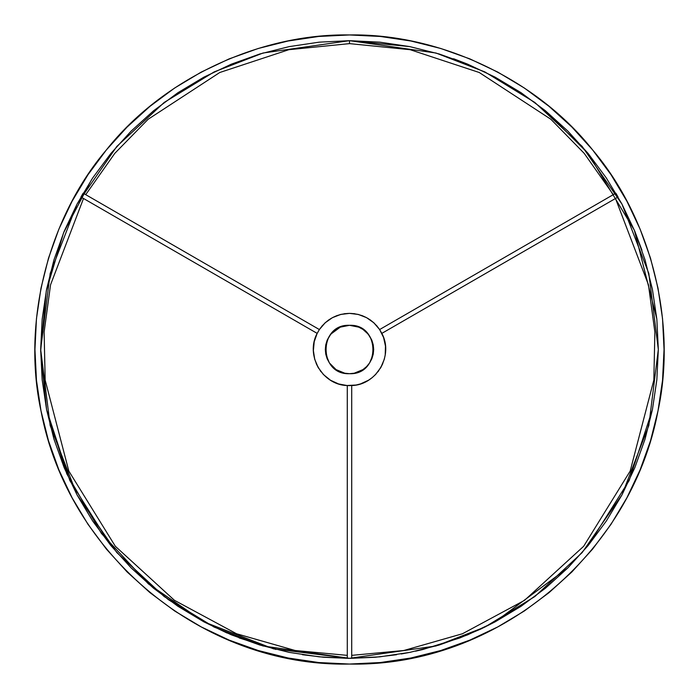 <?xml version="1.0" encoding="UTF-8"?>
<svg xmlns="http://www.w3.org/2000/svg" width="699" height="699" viewBox="0 0 699 699"><rect width="100%" height="100%" fill="white"/><g stroke="black" fill="none" stroke-linecap="round" stroke-linejoin="round"><path stroke-width="1.05" d="M347.289 655.365L295.179 650.507L236.507 633.74L174.418 600.301L115.326 546.269L68.825 471.065L45.164 380.099L44.124 332.13L50.546 284.799L83.513 198.481L50.546 284.799L44.124 332.13L45.164 380.099L68.825 471.065L115.326 546.269L174.418 600.301L236.507 633.74L295.179 650.507L347.289 655.365M85.715 194.654L114.802 153.352L148.118 119.276L219.774 72.495L288.853 49.699L349.5 43.626L349.5 40.673L263.025 53.019L214.174 71.901L164.204 102.438L116.82 146.432L77.004 204.169L50.171 273.484L40.673 349.5L50.171 425.516L77.004 494.831L116.82 552.568L164.204 596.562L214.174 627.099L263.025 645.981L349.5 658.327L435.975 645.981L484.826 627.099L534.796 596.562L582.18 552.568L621.996 494.831L648.829 425.516L658.327 349.5L648.829 273.484L621.996 204.169L582.18 146.432L534.796 102.438L484.826 71.901L435.975 53.019L349.5 40.673L349.5 43.626L410.147 49.699L479.226 72.495L550.882 119.276L584.198 153.352L613.285 194.654L584.198 153.352L550.882 119.276L479.226 72.495L410.147 49.699L349.5 43.626L288.853 49.699L219.774 72.495L148.118 119.276L114.802 153.352L85.715 194.654M615.487 198.481L648.454 284.799L654.876 332.13L653.836 380.099L630.175 471.065L583.674 546.269L524.582 600.301L462.493 633.74L403.821 650.507L351.711 655.365L403.821 650.507L462.493 633.74L524.582 600.301L583.674 546.269L630.175 471.065L653.836 380.099L654.876 332.13L648.454 284.799L615.487 198.481M91.595 179.608L63.644 232.618L46.291 290.863L40.673 351.047L46.606 409.754L66.824 473.878L101.442 533.468L148.415 583.901L203.916 621.865L273.475 648.829L349.317 658.327M348.128 658.327L323.698 657.252L302.414 654.718M275.991 649.458L239.154 637.942M227.079 633.032L203.916 621.865L168.468 599.707L131.124 567.876L153.579 588.226L177.922 606.286L203.916 621.865L177.922 606.286M131.045 567.798L110.966 545.657M110.582 545.185L69.865 480.571L46.606 409.754L53.972 439.147L64.177 467.683L77.135 495.084L64.177 467.683M650.507 258.193L640.109 229.123L650.507 258.193L658.004 288.137L662.538 318.665L664.05 349.5L662.538 380.335L658.004 410.863L650.507 440.807L640.109 469.877L626.907 497.775L611.04 524.259L592.647 549.047L571.922 571.922L549.047 592.647L524.259 611.04L497.775 626.907L469.877 640.109L440.807 650.507L410.863 658.004L380.335 662.538L349.5 664.05C496.57 667.187 631.424 553.853 658.004 410.863C677.165 322.807 651.057 218.577 592.647 149.953C536.736 79.275 439.601 33.342 349.5 34.95C259.399 33.342 162.264 79.275 106.353 149.953C47.943 218.577 21.835 322.807 40.996 410.863C67.576 553.853 202.43 667.187 349.5 664.05L318.665 662.538L288.137 658.004L258.193 650.507L229.123 640.109L201.225 626.907L174.741 611.04L149.953 592.647L127.078 571.922L106.353 549.047L87.96 524.259L72.093 497.775L58.891 469.877L48.493 440.807L58.891 469.877M349.5 34.95L318.665 36.462L288.137 40.996L318.665 36.462L349.5 34.95L380.335 36.462L349.5 34.95M626.907 201.225L611.04 174.741L626.907 201.225L640.109 229.123M592.647 149.953L571.922 127.078L549.047 106.353L571.922 127.078L592.647 149.953L611.04 174.741M524.259 87.96L497.775 72.093L524.259 87.96L549.047 106.353M469.877 58.891L440.807 48.493L469.877 58.891L497.775 72.093M40.673 349.5L42.158 319.233L40.673 349.5L42.158 379.767L46.606 409.754M203.916 77.135L231.317 64.177L259.853 53.972L231.317 64.177L203.916 77.135L177.922 92.714L153.579 110.774L131.124 131.124L110.774 153.579L92.714 177.922L77.135 203.916L64.177 231.317L53.972 259.853L46.606 289.246L42.158 319.233M379.767 42.158L409.754 46.606L379.767 42.158L349.5 40.673L319.233 42.158L289.246 46.606L259.853 53.972M453.546 58.725L467.683 64.177L439.147 53.972L409.754 46.606M652.394 289.246L656.842 319.233L652.394 289.246L645.028 259.853L634.823 231.317L641.944 250.225M656.842 379.767L652.394 409.754L656.842 379.767L658.327 349.5L656.842 319.233M521.078 606.286L495.084 621.865L521.078 606.286L545.421 588.226L567.876 567.876L588.226 545.421L606.286 521.078L621.865 495.084L634.823 467.683L645.028 439.147L652.394 409.754M350.872 658.327L375.302 657.252L396.586 654.718M401.243 653.967L411.091 652.123M415.521 651.188L423.009 649.458L459.846 637.942L480.86 629.004L495.084 621.865L567.876 567.876M567.955 567.798L588.034 545.657M588.418 545.185L629.135 480.571L652.394 409.754L656.824 379.941M656.815 318.927L634.377 230.251L588.226 153.579L545.421 110.774L521.078 92.714L495.084 77.135L467.683 64.177M545.203 110.591L521.078 92.714M409.579 46.571L349.5 40.673M48.493 440.807L40.996 410.863L36.462 380.335L34.95 349.5L36.462 318.665L40.996 288.137L48.493 258.193L58.891 229.123L72.093 201.225L87.96 174.741L106.353 149.953L127.078 127.078L149.953 106.353L174.741 87.96L201.225 72.093L229.123 58.891L258.193 48.493L288.137 40.996M380.335 36.462L410.863 40.996L440.807 48.493M77.135 495.084L92.714 521.078L110.774 545.421L131.124 567.876M203.916 621.865L231.317 634.823L259.853 645.028L289.246 652.394L319.233 656.842L349.5 658.327L379.767 656.842L409.754 652.394L439.147 645.028L467.683 634.823L495.084 621.865M634.823 231.317L621.865 203.916L606.286 177.922L588.226 153.579L567.876 131.124L545.421 110.774M382.781 363.576L380.78 367.595L384.258 359.382L385.21 355.04L385.481 346.154L383.576 337.477L379.627 329.552L373.851 322.807L366.599 317.669L358.316 314.463L349.5 313.37C336.769 313.755 326.721 319.146 319.373 329.552L317.163 333.379C305.105 355.433 322.466 385 347.289 385.568L347.289 658.327L351.711 658.327L351.711 385.568C376.534 385 393.895 355.433 381.837 333.379L618.056 197.004L616.955 195.082L615.845 193.177L379.627 329.552L615.845 193.177L618.056 197.004L616.955 195.082L618.056 197.004L381.837 333.379L379.627 329.552C372.279 319.146 362.231 313.755 349.5 313.37L340.684 314.463L332.401 317.669L325.149 322.807L319.373 329.552L83.155 193.177L80.944 197.004L83.155 193.177L319.373 329.552L317.163 333.379L80.944 197.004L83.155 193.177L80.944 197.004L317.163 333.379L314.209 341.759L313.379 350.601L314.742 359.382L318.211 367.569L323.558 374.655L330.487 380.23L338.561 383.934L347.289 385.568L351.711 385.568L351.711 658.327L347.289 658.327L351.711 658.327L347.289 658.327L347.281 385.568L349.5 385.63M340.282 327.141L349.5 325.315C318.333 323.82 318.263 375.153 349.5 373.685L344.799 373.222L336.07 369.614M327.158 358.753L325.778 354.218L325.315 349.5L325.778 344.782L327.158 340.247L330.802 334.157L340.23 327.167L344.782 325.778L349.5 325.315L354.218 325.778L358.753 327.158L362.938 329.395L366.599 332.401L369.605 336.062L371.842 340.247L373.222 344.782L373.685 349.5L373.222 354.218L371.842 358.753L369.605 362.938L366.599 366.599L362.938 369.605L358.753 371.842L354.218 373.222L349.5 373.685L344.782 373.222L340.247 371.842L336.062 369.605L329.404 362.947L327.158 358.753L325.778 354.218L325.315 349.5L325.778 344.782L327.158 340.256L329.378 336.088M329.369 362.903L325.778 354.218L325.769 344.825M385.21 355.005L384.249 359.417M360.466 383.926L368.513 380.23L372.148 377.652L375.442 374.655L380.789 367.569M346.739 385.525L356.114 385.027M356.123 385.018L360.439 383.934M344.782 373.222L340.247 371.842L336.062 369.605L332.401 366.599L329.395 362.938M325.778 344.782L327.158 340.247L329.395 336.062L332.401 332.401L336.062 329.395L340.247 327.158L344.782 325.778M318.211 367.569L316.219 363.576M314.209 341.759L314.76 339.557M336.437 315.808L340.701 314.454M351.711 385.568L352.261 385.525M355.38 385.149L356.315 384.983M360.247 383.996L361.191 383.69M364.074 382.563L365.332 381.977M367.796 380.658L368.958 379.95M371.606 378.08L372.27 377.556M375.267 374.83L376.001 374.061M377.967 371.754L378.806 370.636M380.361 368.303L381.034 367.132M382.536 364.135L382.825 363.471M384.179 359.644L384.476 358.57M385.105 355.651L385.315 354.271M385.577 351.466L385.63 350.138M385.525 346.669L385.472 346.066M384.861 342.056L384.599 340.911M383.786 338.098L383.314 336.769M382.213 334.166L381.837 333.379M377.154 326.25L376.377 325.341M374.341 323.261L373.301 322.309M371.09 320.526L370.042 319.775M362.886 315.939L361.733 315.502M358.989 314.637L357.617 314.288M354.812 313.755L353.554 313.598M345.446 313.598L344.188 313.755M341.383 314.288L340.011 314.637M337.267 315.502L336.114 315.939M328.958 319.775L327.91 320.526M325.699 322.309L324.659 323.261M322.623 325.341L321.846 326.25M319.408 329.5L316.778 334.166M315.686 336.769L315.214 338.098M314.401 340.911L314.139 342.056M313.528 346.066L313.475 346.669M313.37 350.138L313.423 351.466M313.685 354.271L313.895 355.66M314.524 358.57L314.821 359.644M316.175 363.471L316.464 364.135M317.966 367.132L318.639 368.303M320.194 370.636L321.033 371.754M322.999 374.061L323.733 374.83M326.73 377.556L327.403 378.089M330.042 379.95L331.204 380.658M333.668 381.977L334.926 382.563M337.809 383.69L338.753 383.996M342.685 384.983L343.62 385.149M354.218 325.778L358.753 327.158L362.938 329.395L366.599 332.401M371.842 340.247L373.222 344.782L371.842 340.256L368.198 334.157L362.947 329.395M373.222 354.218L371.842 358.753M366.608 366.599L369.596 362.947L366.599 366.599L362.938 369.605L366.599 366.608M358.753 371.842L354.218 373.222L349.5 373.685C380.737 375.153 380.667 323.82 349.5 325.315L358.718 327.141M336.062 369.605L332.401 366.599M329.395 336.062L332.401 332.401L336.062 329.395M358.77 327.167L362.93 329.386M373.222 344.817L373.222 354.218L369.631 362.895M362.93 369.614L354.227 373.214"/></g></svg>
